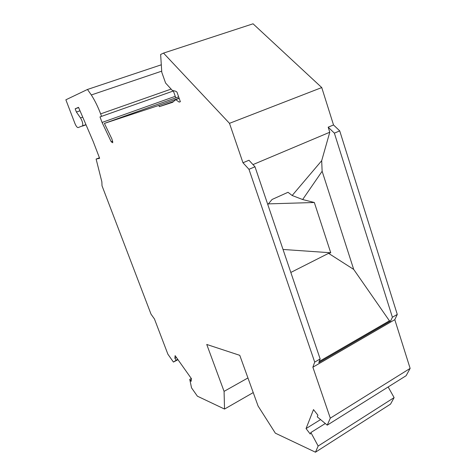 <?xml version="1.0" encoding="UTF-8"?>
<svg xmlns="http://www.w3.org/2000/svg" width="476" height="476" viewBox="0 0 476 476"><rect width="100%" height="100%" fill="white"/><g stroke="black" fill="none" stroke-linecap="round" stroke-linejoin="round"><path stroke-width="0.71" d="M163.524 53.098L253.053 23.8L321.752 87.566L229.486 123.332L242.968 162.756L248.972 169.313L314.701 362.105L312.869 367.192L330.296 418.16L327.256 425.145L317.254 416.833L317.92 415.203L313.5 409.604L306.05 428.584L310.257 434.041L310.876 432.523L318.158 446.024L315.463 452.2L275.348 433.172L258.093 406.04L239.773 355.334L206.751 344.463L224.077 391.373L224.529 409.057L197.391 396.187L191.53 387.845L189.757 379.384L191.138 381.341L191.471 378.741L175.114 355.643L174.876 358.309L176.209 360.201L173.419 362.069L167.885 354.192L154.456 318.979L151.023 314.16L102.007 185.753L101.864 181.832L96.116 159.055L99.639 158.312L93.195 141.503L78.528 107.35L75.166 108.784L76.404 112.033L80.492 117.905C82.384 121.124 83.098 123.76 82.622 125.825L78.141 127.58C77.148 127.604 76.071 126.211 74.899 123.397L65.867 99.799L87.471 89.464L91.321 94.962C94.831 100.442 97.931 106.749 100.626 113.877L101.555 116.352L99.99 116.912L102.072 122.451L111.223 141.812L112.776 142.746L111.919 138.998L104.405 123.403L158.895 105.41L159.335 106.642L172.627 102.31L175.703 99.662L179.16 102.096L180.362 101.715L176.971 92.106L175.638 91.196L172.348 90.446L165.589 83.02L161.78 72.298L160.638 54.472L163.524 53.098L229.486 123.332M327.256 425.145L406.129 375.701L410.133 368.4L394.794 319.664L397.276 314.422L339.727 130.888L333.521 124.962L321.752 87.566M315.463 452.2L390.546 404.106L394.11 397.603L388.154 386.97M101.555 116.352L173.877 90.797L173.371 90.981L175.805 97.83M104.405 123.403L178.637 96.83M78.623 107.594L75.166 108.784M79.891 110.831L76.404 112.033M394.11 397.603L318.158 446.024M325.292 423.515L310.876 432.523M320.568 419.588L306.05 428.584M410.133 368.4L330.296 418.16M394.794 319.664L312.869 367.192M242.968 162.756L248.966 160.251L254.987 166.767L320.158 358.952L314.701 362.105M397.276 314.422L392.397 317.242L334.378 133.149L328.178 127.187L329.773 132.233L321.687 160.698L322.133 171.253L353.704 269.416L389.422 320.812L390.623 321.032L392.397 317.242M320.158 358.952L318.795 362.647L390.623 321.032M254.987 166.767L248.972 169.313M339.727 130.888L334.378 133.149M333.521 124.962L328.178 127.187M267.798 204.549L272.082 199.468L288.01 192.292L292.163 195.499L321.687 160.698M329.773 132.233L252.976 164.595M290.824 272.45L328.565 253.339L330.743 252.774L314.333 202.502L268.363 203.877M314.333 202.502L302.647 199.533L292.163 195.499M322.133 171.253L302.647 199.533M330.743 252.774L283.024 249.46M328.565 253.339L353.704 269.416M319.247 361.427L389.422 320.812M247.948 377.95L224.077 391.373M253.232 392.581L224.529 409.057M191.322 378.539L189.757 379.384M176.429 357.5L174.876 358.309M177.762 359.38L176.209 360.201M177.97 359.678L173.419 362.069M99.484 157.782L96.116 159.055M161.299 64.796L87.471 89.464M173.371 90.981L99.99 116.912M179.101 98.151L158.895 105.41M173.526 101.537L159.335 106.642M179.196 98.407L175.703 99.662M180.345 101.668L179.16 102.096M82.467 117.215L80.492 117.905M85.71 124.926L82.288 126.14M161.709 71.156L91.321 94.962M171.116 89.089L100.626 113.877M175.257 96.313L102.072 122.451M112.782 141.235L111.223 141.812M82.622 125.825L85.638 124.754"/></g></svg>
